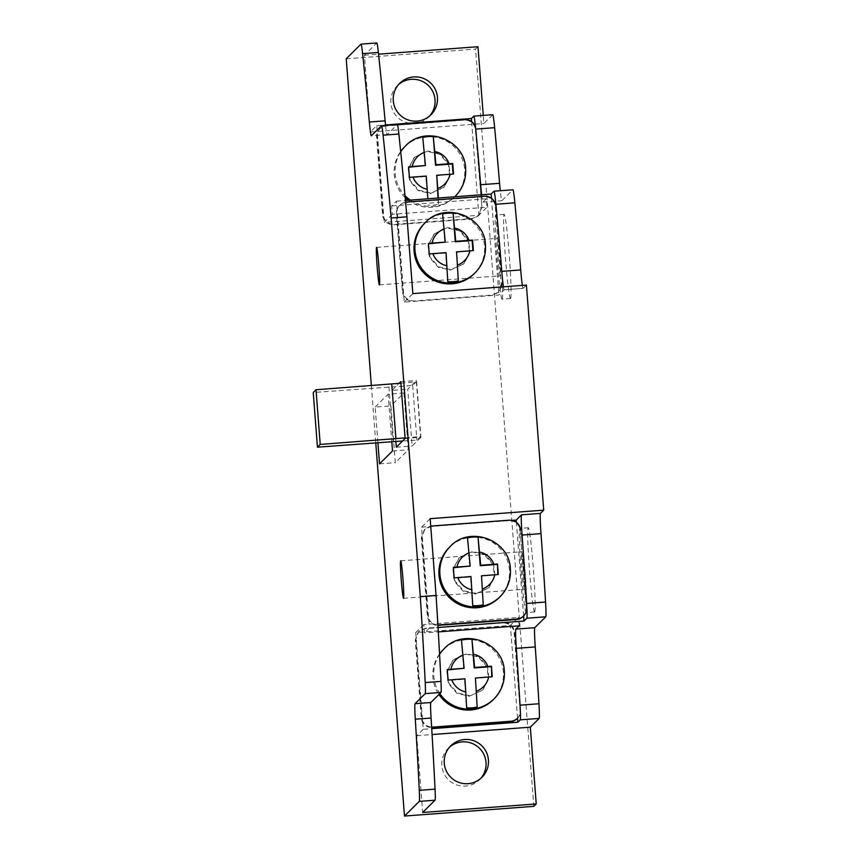 <?xml version="1.0" encoding="UTF-8"?>
<svg xmlns="http://www.w3.org/2000/svg" width="859" height="859" viewBox="0 0 859 859"><rect width="100%" height="100%" fill="white"/><g stroke="black" fill="none" stroke-linecap="round" stroke-linejoin="round"><path stroke-width="0.64" stroke-dasharray="4.29 3.22" d="M497.833 574.564L481.04 576.228M469.712 566.5L467.511 537.917M472.729 605.616L470.528 577.023L453.702 578.29L453.369 567.735M475.832 593.548L463.656 590.756L454.926 581.006L453.423 568.959L459.382 557.491L472.6 551.489L484.787 554.28L493.517 564.03L495.02 576.078L489.061 587.545L475.371 594.009L463.184 591.217L454.454 581.457L452.951 569.42L458.91 557.953L472.139 551.94L484.326 554.742L493.055 564.492L494.559 576.539L488.588 587.996L475.371 594.009M499.111 597.639A35.369 35.294 45.3 0 0 486.538 539.431A35.369 35.294 45.3 0 0 449.321 547.398M523.088 616.472A10.555 10.533 45.3 0 0 526.17 608.183L520.178 530.357C519.04 524.054 515.26 520.812 508.861 520.629L431.046 526.47L424.432 529.477L421.339 537.777L427.32 615.602A10.555 10.533 45.3 0 0 437.918 625.363M430.735 526.095L424.894 529.015L421.801 537.315L427.793 615.141A10.555 10.533 45.3 0 0 437.897 624.89M526.17 608.183L520.178 530.357M491.767 676.785L474.973 678.449M463.656 668.721L461.455 640.138M466.662 707.837L464.461 679.244L447.636 680.511L447.303 669.956M469.776 695.769L457.589 692.977L448.86 683.227L447.356 671.18L453.316 659.712L466.534 653.71L478.721 656.501L487.45 666.251L488.954 678.299L482.994 689.766L469.315 696.23L457.128 693.438L448.398 683.678L446.895 671.641L452.854 660.174L466.072 654.161L478.259 656.963L486.989 666.713L488.492 678.76L482.533 690.217L469.315 696.23M439.55 653.946A35.369 35.294 45.3 0 0 438.906 694.501M493.055 699.86A35.369 35.294 45.3 0 0 480.471 641.652A35.369 35.294 45.3 0 0 443.265 649.619M517.021 718.693A10.555 10.533 45.3 0 0 520.114 710.404L514.122 632.578C512.973 626.275 509.204 623.033 502.794 622.85L424.98 628.691L418.365 631.698L415.273 639.998L421.264 717.823A10.555 10.533 45.3 0 0 431.658 727.573M517.494 718.231A10.555 10.533 45.3 0 0 520.575 709.942L514.584 632.117C513.446 625.814 509.666 622.571 503.256 622.388L425.441 628.23L418.838 631.236L415.735 639.536L421.726 717.362A10.555 10.533 45.3 0 0 431.626 727.101M429.715 115.911A22.173 22.13 -134.7 0 1 390.866 103.059A22.173 22.13 -134.7 0 1 398.597 84.504M480.696 778.49A22.173 22.13 -134.7 0 1 441.848 765.648A22.173 22.13 -134.7 0 1 449.579 747.094M405.083 437.907L420.588 436.469L416.883 440.152L402.624 440.968M400.874 383.211L416.379 381.783L412.674 385.455L313.234 392.499M416.379 381.783L420.588 436.469M388.944 386.818L393.154 441.505M412.674 385.455L416.883 440.152M403.913 393.003L408.283 449.794L395.301 462.668L390.931 405.877L403.913 393.003L388.139 394.184L391.79 441.612M379.528 463.849L395.301 462.668M392.509 450.975L408.283 449.794M377.896 442.653L375.158 407.059L390.931 405.877M375.158 407.059L388.139 394.184M420.899 437.295L412.095 446.025L407.724 389.234L416.529 380.505L420.899 437.295L405.126 438.477M396.321 447.206L412.095 446.025M395.87 441.354L391.951 390.416L407.724 389.234M400.756 381.686L416.529 380.505M391.951 390.416L399.048 383.382M423.874 624.504L415.756 632.557L510.396 625.449L518.514 617.406L423.874 624.504L424.529 632.922L438.305 631.891M519.169 625.824L518.514 617.406M415.756 632.557L423.208 729.312L431.723 728.668M517.537 718.188L510.396 625.449M430.155 518.675L421.576 527.179L429.35 628.144L438.047 627.489M523.593 615.967L516.377 522.197M421.576 527.179L512.308 520.371M392.316 214.342L384.198 222.384L478.839 215.276L486.956 207.234L392.316 214.342L391.672 205.924L396.493 201.146L404.256 302.11L498.896 295.002L504.19 289.762L523.12 288.345A21.11 0.999 85.7 0 1 523.077 288.356A21.11 0.999 85.7 0 1 522.347 285.392M361.005 44.153L376.779 42.971L364.399 55.234L370.304 132.018L376.757 125.618L384.198 222.384M471.634 121.699L478.839 215.276M376.757 125.618L385.519 124.963M481.62 194.757A21.11 0.999 -94.3 0 0 482.941 202.144A21.11 0.999 -94.3 0 0 482.973 202.123L486.312 198.826L486.956 207.234M486.312 198.826L391.672 205.924M491.455 198.268L498.896 295.002M396.493 201.146L405.437 200.469M503.417 286.809A21.11 0.999 -94.3 0 0 504.158 289.784A21.11 0.999 -94.3 0 0 504.19 289.762M521.596 551.768A18.791 0.88 85.7 0 1 521.628 551.757A18.791 0.88 85.7 0 1 523.893 570.054A18.791 0.88 85.7 0 1 524.473 589.21A18.791 0.88 85.7 0 1 524.441 589.231A18.791 0.88 85.7 0 1 522.186 570.934A18.791 0.88 85.7 0 1 521.596 551.768M497.479 238.362A18.791 0.88 85.7 0 1 497.511 238.34A18.791 0.88 85.7 0 1 499.777 256.637A18.791 0.88 85.7 0 1 500.357 275.803A18.791 0.88 85.7 0 1 500.325 275.814A18.791 0.88 85.7 0 1 498.07 257.517A18.791 0.88 85.7 0 1 497.479 238.362M502.161 299.147A42.231 1.986 -94.3 0 0 500.84 256.079A42.231 1.986 -94.3 0 0 495.761 214.965A42.231 1.986 -94.3 0 0 495.686 215.008A42.231 1.986 -94.3 0 0 497.007 258.076A42.231 1.986 -94.3 0 0 502.086 299.19A42.231 1.986 -94.3 0 0 502.161 299.147M510.568 298.513A42.231 1.986 -94.3 0 0 509.258 255.456A42.231 1.986 -94.3 0 0 504.169 214.342A42.231 1.986 -94.3 0 0 504.093 214.374A42.231 1.986 -94.3 0 0 505.414 257.442A42.231 1.986 -94.3 0 0 510.493 298.556A42.231 1.986 -94.3 0 0 510.568 298.513M526.277 612.564A42.231 1.986 -94.3 0 0 524.956 569.496A42.231 1.986 -94.3 0 0 519.878 528.382A42.231 1.986 -94.3 0 0 519.802 528.425A42.231 1.986 -94.3 0 0 521.112 571.482A42.231 1.986 -94.3 0 0 526.202 612.596A42.231 1.986 -94.3 0 0 526.277 612.564M534.685 611.93A42.231 1.986 -94.3 0 0 533.364 568.862A42.231 1.986 -94.3 0 0 528.285 527.748A42.231 1.986 -94.3 0 0 528.21 527.791A42.231 1.986 -94.3 0 0 529.531 570.848A42.231 1.986 -94.3 0 0 534.609 611.973A42.231 1.986 -94.3 0 0 534.685 611.93M385.573 125.382A21.11 0.999 -94.3 0 0 387.087 134.605A21.11 0.999 -94.3 0 0 387.13 134.584L397.277 124.523L381.503 125.704M404.256 302.11L412.846 293.606M423.208 729.312L416.755 735.701L422.671 812.474M429.35 628.144L424.529 632.922M477.969 46.719L475.553 49.103L533.826 806.343M492.744 114.719A21.11 0.999 -94.3 0 0 492.712 114.741L483.875 123.492L483.252 115.428M493.979 191.224L512.909 189.796A21.11 0.999 -94.3 0 0 512.909 189.796L501.903 200.705A21.11 0.999 85.7 0 1 501.871 200.727A21.11 0.999 85.7 0 1 500.271 190.73M526.406 285.081L523.12 288.345M371.356 385.584L375.759 442.814M416.755 735.701L432.066 734.552M346.22 58.809L475.553 49.103M364.399 55.234L378.551 54.171M370.304 132.018L483.875 123.492M422.768 137.408L424.969 166.002M408.626 167.226L408.959 177.781L425.785 176.524L427.857 198.794M438.38 198L438.498 204.324A34.381 34.317 -134.7 0 1 427.975 205.108M438.498 204.324L438.015 198.032M436.297 175.73L453.09 174.055M427.857 150.98L414.629 156.993L408.669 168.461L410.183 180.497L418.902 190.258L431.089 193.05L444.318 187.037L450.277 175.58L448.774 163.532L440.044 153.772L427.857 150.98L414.167 157.455L408.208 168.912L409.711 180.959L418.44 190.719L430.627 193.511L443.856 187.498L449.815 176.031L448.301 163.994L439.583 154.233L427.395 151.442M404.578 146.9A35.369 35.294 -134.7 0 1 464.698 169.373A35.369 35.294 -134.7 0 1 408.293 200.254M405.18 197.624A35.369 35.294 -134.7 0 1 400.681 151.485M481.427 207.685L478.334 215.985L471.72 218.991L393.905 224.822C387.506 224.65 383.726 221.407 382.577 215.094L376.596 137.268A10.555 10.533 -134.7 0 1 386.303 125.962L464.118 120.12A10.555 10.533 -134.7 0 1 475.435 129.849L481.888 207.223L478.796 215.523L472.182 218.53L394.367 224.371C387.967 224.188 384.188 220.946 383.05 214.643L377.058 136.806A10.555 10.533 -134.7 0 1 386.765 125.5L397.47 124.705M475.542 127.368A10.555 10.533 -134.7 0 1 475.907 129.398L481.888 207.223M442.589 213.988L444.79 242.571M428.448 243.806L428.77 254.35L445.596 253.094L447.797 281.688M456.118 252.299L472.912 250.635M447.679 227.549L434.45 233.573L428.491 245.03L429.994 257.077L438.724 266.827L450.911 269.619L464.139 263.606L470.088 252.149L468.584 240.101L459.866 230.352L447.679 227.549L433.988 234.024L428.029 245.491L429.532 257.528L438.262 267.289L450.449 270.08L463.667 264.067L469.626 252.61L468.123 240.563L459.393 230.803L447.206 228.011M424.4 223.469A35.369 35.294 -134.7 0 1 484.519 245.942A35.369 35.294 -134.7 0 1 474.189 273.71M501.248 284.254L498.145 292.554L491.541 295.56L413.727 301.402C407.327 301.219 403.547 297.976 402.399 291.673L396.407 213.848A10.555 10.533 -134.7 0 1 406.114 202.541L483.928 196.7A10.555 10.533 -134.7 0 1 495.256 206.428L501.248 284.254L495.256 206.428M501.473 286.949L498.617 292.092L492.003 295.099L414.188 300.94C407.789 300.757 404.009 297.515 402.86 291.212L396.879 213.386A10.555 10.533 -134.7 0 1 405.598 202.198M450.245 546.496A35.369 35.294 -134.7 0 1 510.364 568.969M439.829 693.6A35.369 35.294 -134.7 0 1 439.572 654.322M444.178 648.717A35.369 35.294 -134.7 0 1 504.297 671.19M387.13 134.584L371.356 135.776M473.781 116.158L492.712 114.741M482.973 202.123L501.903 200.705M400.724 151.871A35.369 35.294 45.3 0 0 404.986 195.616M410.269 200.115A35.369 35.294 45.3 0 0 454.722 196.775L454.368 197.13M455.281 196.228A35.369 35.294 45.3 0 0 442.707 138.02A35.369 35.294 45.3 0 0 405.491 145.987M475.102 272.797A35.369 35.294 45.3 0 0 462.529 214.589A35.369 35.294 45.3 0 0 425.312 222.556M397.341 85.653L399.757 83.269M448.323 748.243L450.739 745.848M400.702 560.83L521.628 551.757M376.586 247.413L497.511 238.34M504.169 214.342L495.761 214.965M528.285 527.748L519.878 528.382M387.087 134.605L371.313 135.786M482.941 202.144L501.871 200.727M504.158 289.784L523.077 288.356M534.609 611.973L526.202 612.596M510.493 298.556L502.086 299.19M379.399 284.887L500.325 275.814M403.515 598.304L524.441 589.231M479.537 779.736L481.953 777.341M428.555 117.146L430.971 114.762"/><path stroke-width="1.29" d="M497.501 564.009L480.696 565.254L478.034 537.122A34.381 34.317 45.3 0 0 467.511 537.917L470.174 566.049L453.337 567.327L454.143 577.839L470.99 576.561L472.729 605.616A34.381 34.317 45.3 0 0 483.241 604.822L481.502 575.777L498.306 574.531L497.501 564.009L497.833 574.564M481.502 575.777L483.241 604.822M478.034 537.122L480.235 565.716L497.06 564.449M453.369 567.735L470.174 566.049M438.992 575.165A35.369 35.294 45.3 0 0 499.111 597.639L500.024 596.726A35.369 35.294 -134.7 0 1 439.905 574.252A35.369 35.294 -134.7 0 1 450.245 546.496L449.321 547.398A35.369 35.294 45.3 0 0 438.992 575.165M437.918 625.363A10.555 10.533 45.3 0 0 438.648 625.331L516.463 619.489A10.555 10.533 45.3 0 0 523.088 616.472L523.55 616.01A10.555 10.533 45.3 0 0 526.631 607.721M520.651 529.896C519.502 523.593 515.733 520.35 509.323 520.167L430.735 526.095M437.897 624.89A10.555 10.533 45.3 0 0 439.11 624.869L516.925 619.028A10.555 10.533 45.3 0 0 523.55 616.01M491.445 666.23L474.63 667.475L471.967 639.343A34.381 34.317 45.3 0 0 461.455 640.138L464.118 668.27L447.271 669.548L448.087 680.06L464.923 678.782L466.662 707.837A34.381 34.317 45.3 0 0 477.174 707.043L475.446 677.998L492.25 676.752L491.445 666.23L491.767 676.785M475.446 677.998L477.174 707.043M471.967 639.343L474.168 667.937L490.994 666.67M447.303 669.956L464.118 668.27M438.906 694.501A35.369 35.294 45.3 0 0 493.055 699.86L493.968 698.947A35.369 35.294 -134.7 0 1 439.829 693.6M431.658 727.573A10.555 10.533 45.3 0 0 432.592 727.552L510.407 721.71A10.555 10.533 45.3 0 0 517.021 718.693L517.494 718.231A10.555 10.533 45.3 0 1 510.869 721.249L433.054 727.09A10.555 10.533 45.3 0 1 431.626 727.101M439.572 654.322A35.369 35.294 -134.7 0 1 444.178 648.717L443.265 649.619A35.369 35.294 45.3 0 0 439.55 653.946M393.282 100.675A22.173 22.13 -134.7 0 1 423.079 78.266A22.173 22.13 -134.7 0 1 430.971 114.762A22.173 22.13 -134.7 0 1 393.282 100.675M398.597 84.504A22.173 22.13 -134.7 0 1 435.03 99.751A22.173 22.13 -134.7 0 1 429.715 115.911M444.264 763.254A22.173 22.13 -134.7 0 1 474.061 740.855A22.173 22.13 -134.7 0 1 481.953 777.341A22.173 22.13 -134.7 0 1 444.264 763.254M449.579 747.094A22.173 22.13 -134.7 0 1 486.011 762.33A22.173 22.13 -134.7 0 1 480.696 778.49M402.624 440.968L317.443 447.185L320.224 444.425L405.083 437.907M317.443 447.185L313.234 392.499L316.015 389.739L400.874 383.211M391.736 384.059L395.945 438.745M316.015 389.739L320.224 444.425M391.79 441.612L392.509 450.975L379.528 463.849L377.896 442.653M399.048 383.382L400.756 381.686L405.126 438.477L396.321 447.206L395.87 441.354M431.723 728.668L517.848 722.204L520.232 719.842A21.11 0.999 -94.3 0 0 520.039 705.175A263.917 12.434 -94.3 0 0 516.323 648.341A21.11 0.999 85.7 0 1 515.829 629.121L519.169 625.824L438.305 631.891M517.848 722.204L517.537 718.188M438.047 627.489L523.99 621.036L523.593 615.967M516.377 522.197L516.216 520.071L521.51 514.831L540.44 513.414L543.726 510.149L526.406 285.081L412.846 293.606L406.93 216.833L391.156 218.014A337.812 15.913 85.7 0 0 383.093 135.196A21.11 0.999 85.7 0 0 381.546 125.693A21.11 0.999 85.7 0 0 381.503 125.704L371.356 135.776A21.11 0.999 -94.3 0 1 371.313 135.786A21.11 0.999 -94.3 0 1 369.338 122.01A337.812 15.913 85.7 0 0 362.595 53.645A21.11 0.999 85.7 0 0 361.038 44.131A21.11 0.999 85.7 0 0 361.005 44.153L346.22 58.809L371.356 385.584M512.308 520.371L516.216 520.071M523.99 621.036L526.835 618.222A21.11 0.999 -94.3 0 0 526.642 603.447A263.917 12.434 -94.3 0 0 522.068 535.071A21.11 0.999 85.7 0 1 521.51 514.831M385.519 124.963L471.398 118.521L471.634 121.699M471.398 118.521L473.781 116.158A21.11 0.999 85.7 0 1 473.814 116.137A21.11 0.999 85.7 0 1 475.714 129.097A263.917 12.434 85.7 0 1 480.653 184.728A21.11 0.999 -94.3 0 0 481.62 194.757M405.437 200.469L491.133 194.037L491.455 198.268M491.133 194.037L493.979 191.224A21.11 0.999 85.7 0 1 494.022 191.203A21.11 0.999 85.7 0 1 495.922 204.259A263.917 12.434 85.7 0 1 501.785 271.358A21.11 0.999 -94.3 0 0 503.417 286.809M400.67 560.841A18.791 0.88 85.7 0 1 400.702 560.83A18.791 0.88 85.7 0 1 402.968 579.127A18.791 0.88 85.7 0 1 403.547 598.283A18.791 0.88 85.7 0 1 403.515 598.304A18.791 0.88 85.7 0 1 401.25 580.008A18.791 0.88 85.7 0 1 400.67 560.841M376.553 247.435A18.791 0.88 85.7 0 1 376.586 247.413A18.791 0.88 85.7 0 1 378.851 265.71A18.791 0.88 85.7 0 1 379.431 284.877A18.791 0.88 85.7 0 1 379.399 284.887A18.791 0.88 85.7 0 1 377.144 266.591A18.791 0.88 85.7 0 1 376.553 247.435M397.277 124.523A21.11 0.999 85.7 0 1 397.32 124.501A21.11 0.999 85.7 0 1 398.866 134.015A337.812 15.913 85.7 0 1 406.93 216.833M376.779 42.971A21.11 0.999 85.7 0 1 376.811 42.95A21.11 0.999 85.7 0 1 378.368 52.453A337.812 15.913 85.7 0 1 385.111 120.829A21.11 0.999 -94.3 0 0 385.573 125.382M543.726 510.149L430.155 518.675L436.071 595.448A337.812 15.913 85.7 0 1 440.989 681.391A21.11 0.999 85.7 0 1 440.978 692.451L430.821 702.512A21.11 0.999 -94.3 0 0 431.068 718.027A337.812 15.913 85.7 0 1 435.051 789.142A21.11 0.999 85.7 0 1 435.041 800.212L422.671 812.474L536.231 803.949L530.325 727.176L539.162 718.425A21.11 0.999 -94.3 0 0 538.969 703.757A263.917 12.434 -94.3 0 0 535.254 646.924A21.11 0.999 85.7 0 1 534.76 627.704L545.766 616.794A21.11 0.999 -94.3 0 0 545.562 602.03A263.917 12.434 -94.3 0 0 540.998 533.643A21.11 0.999 85.7 0 1 540.44 513.414M436.071 595.448L420.298 596.629A337.812 15.913 85.7 0 1 425.216 682.572A21.11 0.999 85.7 0 1 425.205 693.643L415.047 703.704A21.11 0.999 -94.3 0 0 415.294 719.208A337.812 15.913 85.7 0 1 419.278 790.323A21.11 0.999 85.7 0 1 419.267 801.393L404.482 816.05L533.826 806.343L536.231 803.949M483.252 115.428L477.969 46.719L378.551 54.171M500.271 190.73A21.11 0.999 85.7 0 1 499.573 183.311A263.917 12.434 -94.3 0 0 494.644 127.68A21.11 0.999 -94.3 0 0 492.744 114.719L473.814 116.137M522.347 285.392A21.11 0.999 85.7 0 1 520.715 269.941A263.917 12.434 -94.3 0 0 514.852 202.831A21.11 0.999 -94.3 0 0 512.941 189.775L494.022 191.203M420.298 596.629L391.156 218.014M375.759 442.814L404.482 816.05M432.066 734.552L530.325 727.176M427.857 198.794L426.247 176.063L409.399 177.341L408.594 166.818L425.43 165.54L422.768 137.408A34.381 34.317 -134.7 0 1 433.29 136.624L435.953 164.756L452.757 163.511L453.563 174.023L436.759 175.268L438.38 198M425.43 165.54L408.626 167.226M438.015 198.032L436.759 175.268M453.09 174.055L452.306 163.951L435.492 165.218L433.29 136.624M408.293 200.254A35.369 35.294 -134.7 0 1 405.18 197.624M400.681 151.485A35.369 35.294 -134.7 0 1 404.578 146.9L405.491 145.987A35.369 35.294 45.3 0 0 400.724 151.871M397.47 124.705L464.579 119.669A10.555 10.533 -134.7 0 1 475.542 127.368M442.589 213.988A34.381 34.317 -134.7 0 1 453.101 213.193L455.764 241.325L472.579 240.08L472.987 245.33L473.384 250.603L456.58 251.848L458.319 280.893A34.381 34.317 -134.7 0 1 447.797 281.688L446.068 252.632L429.221 253.91L428.416 243.398L445.252 242.12L442.589 213.988M445.252 242.12L428.448 243.806M458.319 280.893L456.58 251.848M472.912 250.635L472.128 240.52L455.302 241.787L453.101 213.193M475.102 272.797L474.189 273.71A35.369 35.294 -134.7 0 1 414.07 251.236A35.369 35.294 -134.7 0 1 424.4 223.469L425.312 222.556A35.369 35.294 45.3 0 0 437.897 280.775A35.369 35.294 45.3 0 0 475.102 272.797C482.618 265.055 486.076 255.789 485.453 245.008C484.723 216.028 444.822 201.124 425.312 222.556M501.71 283.792L501.473 286.949M405.598 202.198A10.555 10.533 -134.7 0 1 406.586 202.08L484.401 196.239A10.555 10.533 -134.7 0 1 495.718 205.967M510.364 568.969A35.369 35.294 -134.7 0 1 500.024 596.726C507.551 588.984 510.998 579.718 510.375 568.937C509.655 539.957 469.744 525.053 450.245 546.496M482.522 588.984A19.274 19.242 45.3 0 0 494.709 574.778M457.783 577.549A19.274 19.242 45.3 0 0 472.01 589.779M469.164 552.831A19.274 19.242 45.3 0 0 456.967 567.037M493.904 564.266A19.274 19.242 45.3 0 0 479.676 552.047M504.297 671.19A35.369 35.294 -134.7 0 1 493.968 698.947C501.484 691.205 504.931 681.939 504.319 671.158C503.589 642.178 463.688 627.274 444.178 648.717M476.455 691.205A19.274 19.242 45.3 0 0 488.653 676.999M451.716 679.77A19.274 19.242 45.3 0 0 465.943 692M463.098 655.052A19.274 19.242 45.3 0 0 450.911 669.258M487.848 666.487A19.274 19.242 45.3 0 0 473.62 654.268M398.866 134.015L383.093 135.196M385.111 120.829L369.338 122.01M378.368 52.453L362.595 53.645M435.041 800.212L419.267 801.393M435.051 789.142L419.278 790.323M431.068 718.027L415.294 719.208M430.821 702.512L415.047 703.704M440.978 692.451L425.205 693.643M440.989 681.391L425.216 682.572M475.714 129.097L494.644 127.68M480.653 184.728L499.573 183.311M495.922 204.259L514.852 202.831M501.785 271.358L520.715 269.941M526.642 603.447L545.562 602.03M522.068 535.071L540.998 533.643M526.835 618.222L545.766 616.794M515.829 629.121L534.76 627.704M516.323 648.341L535.254 646.924M520.039 705.175L538.969 703.757M520.232 719.842L539.162 718.425M404.986 195.616A35.369 35.294 45.3 0 0 410.269 200.115M455.281 196.228L454.733 196.775A35.369 35.294 45.3 0 0 455.281 196.228C462.808 188.475 466.254 179.22 465.632 168.428C464.912 139.459 425.001 124.555 405.491 145.987M449.966 174.28A19.274 19.242 -134.7 0 1 437.779 188.486M427.256 189.27A19.274 19.242 -134.7 0 1 413.039 177.051M412.223 166.539A19.274 19.242 -134.7 0 1 424.421 152.333M434.933 151.538A19.274 19.242 -134.7 0 1 449.16 163.758M469.787 250.849A19.274 19.242 -134.7 0 1 457.6 265.055M447.077 265.839A19.274 19.242 -134.7 0 1 432.85 253.62M432.045 243.108A19.274 19.242 -134.7 0 1 444.232 228.902M454.755 228.118A19.274 19.242 -134.7 0 1 468.982 240.337M397.32 124.501L381.546 125.693M376.811 42.95L361.038 44.131"/></g></svg>
